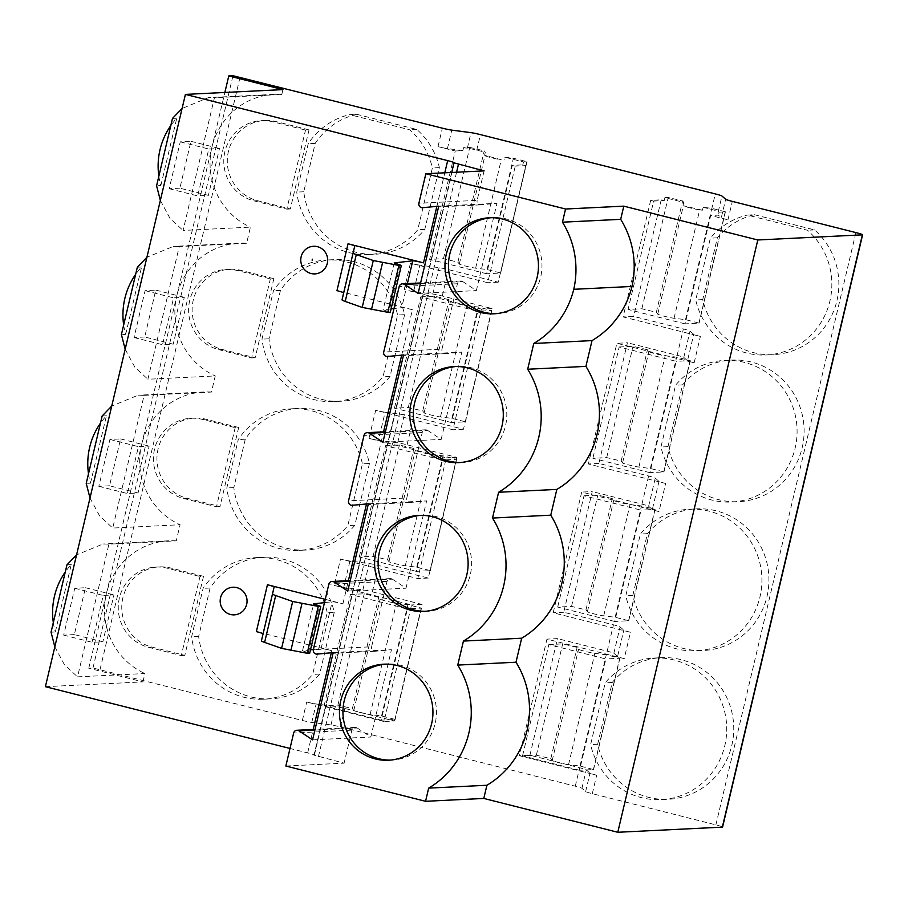 <?xml version="1.0" encoding="UTF-8"?>
<svg xmlns="http://www.w3.org/2000/svg" width="908" height="908" viewBox="0 0 908 908"><rect width="100%" height="100%" fill="white"/><g stroke="black" fill="none" stroke-linecap="round" stroke-linejoin="round"><path stroke-width="0.68" stroke-dasharray="4.54 3.41" d="M45.4 686.686L142.931 681.897L88.768 668.22L92.979 668.016L302.353 720.464A9.046 0.602 13.3 0 0 311.773 722.416L331 724.936A9.046 0.602 -166.7 0 1 340.421 726.899L575.286 786.203A9.046 0.602 -166.7 0 1 581.937 788.303L585.649 791.583A9.046 0.602 13.3 0 0 592.3 793.671L715.89 824.884A9.046 0.602 -166.7 0 1 722.586 827.075M285.85 766.023L344.098 763.163L314.111 755.172A9.046 0.602 13.3 0 0 314.372 755.093A9.046 0.602 13.3 0 0 307.664 752.914L290.004 748.453M390.292 760.098A48.079 46.751 -92.8 0 0 392.052 760.053A48.079 46.751 -92.8 0 0 436.249 716.673A48.079 46.751 -92.8 0 0 400.734 665.348A48.079 46.751 -92.8 0 0 387.341 664.02A48.079 46.751 -92.8 0 0 385.594 664.134M425.477 611.3A48.079 46.751 -92.8 0 0 427.225 611.243A48.079 46.751 -92.8 0 0 471.422 567.863A48.079 46.751 -92.8 0 0 435.908 516.55A48.079 46.751 -92.8 0 0 422.515 515.211A48.079 46.751 -92.8 0 0 420.767 515.335M460.651 462.49A48.079 46.751 -92.8 0 0 462.41 462.444A48.079 46.751 -92.8 0 0 506.596 419.065A48.079 46.751 -92.8 0 0 471.082 367.74A48.079 46.751 -92.8 0 0 457.689 366.412A48.079 46.751 -92.8 0 0 455.941 366.526M495.825 313.691A48.079 46.751 -92.8 0 0 497.584 313.635A48.079 46.751 -92.8 0 0 541.77 270.255A48.079 46.751 -92.8 0 0 506.255 218.942A48.079 46.751 -92.8 0 0 492.874 217.602A48.079 46.751 -92.8 0 0 491.114 217.727M314.894 730.066L357.219 727.989A3.621 3.518 87.2 0 0 351.895 730.157L344.098 763.163M350.079 581.256L392.392 579.179A3.621 3.518 87.2 0 0 387.069 581.358L371.61 646.78L313.362 649.64M385.253 432.458L427.566 430.381A3.621 3.518 87.2 0 0 422.243 432.549L406.784 497.97L348.547 500.83M484.1 170.874L477.131 200.362L418.894 203.222M420.427 283.648L462.751 281.571A3.621 3.518 87.2 0 0 457.428 283.75L441.958 349.171L383.721 352.032M462.751 281.571L476.348 290.594L496.982 203.313L480.888 204.833A3.621 3.518 87.2 0 1 477.131 200.362M427.566 430.381L441.174 439.404L461.809 352.111L445.714 353.632A3.621 3.518 87.2 0 1 441.958 349.171M392.392 579.179L406.001 588.202L426.624 500.921L410.529 502.442A3.621 3.518 87.2 0 1 406.784 497.97M357.219 727.989L370.816 737.012L391.45 649.719L375.356 651.24A3.621 3.518 87.2 0 1 371.61 646.78M438.746 206.173L496.982 203.313M418.111 293.454L476.348 290.594M403.561 354.971L461.809 352.111M382.938 442.253L441.174 439.404M368.387 503.781L426.624 500.921M347.753 591.063L406.001 588.202M333.213 652.58L391.45 649.719M312.579 739.861L370.816 737.012M401.54 355.811L412.436 309.719A9.046 0.602 13.3 0 0 401.688 307.664L393.993 308.55M331.182 653.42L331.829 650.684A9.046 0.602 13.3 0 0 321.091 648.63L313.396 649.504M325.257 599.348L342.918 603.809A9.046 0.602 13.3 0 0 332.169 601.766L324.474 602.64M412.436 309.719L336.959 290.662M331.829 650.684L256.362 631.616M142.931 681.897L144.905 673.543L77.543 676.857L108.915 544.164L176.277 540.862L180.079 524.745L112.717 528.047L144.088 395.366L211.451 392.063L215.253 375.935L147.902 379.249L179.262 246.556L246.624 243.253L250.438 227.136L183.076 230.439L214.436 97.758L208.545 97.576L182.088 108.461M282.944 89.608L281.798 94.455L214.436 97.758M74.354 634.601L63.662 635.123L74.74 588.259L85.431 587.726L74.354 634.601L102.865 641.797L92.173 642.319L103.251 595.455L113.943 594.933L102.865 641.797M109.528 485.791L98.836 486.313L109.913 439.449L120.605 438.927L109.528 485.791L138.039 492.987L127.347 493.521L138.425 446.645L149.116 446.123L138.039 492.987M144.713 336.993L134.009 337.515L145.087 290.651L155.79 290.117L144.713 336.993L173.212 344.189L162.521 344.711L173.598 297.847L184.301 297.325L173.212 344.189M179.886 188.183L169.194 188.705L180.272 141.841L190.964 141.319L179.886 188.183L208.397 195.379L197.694 195.912L208.783 149.037L219.475 148.515L208.397 195.379M281.798 94.455A69.383 67.476 -92.8 0 0 274.114 94.375A69.383 67.476 -92.8 0 0 211.95 147.119A69.383 67.476 -92.8 0 0 250.438 227.136M160.353 200.407L170 218.363L183.076 230.439M158.843 176.186A69.383 67.476 -92.8 0 0 160.852 185.561L156.585 185.777M160.852 185.561L176.776 118.199A69.383 67.476 -92.8 0 0 170.817 125.565M176.776 118.199L172.509 118.403M88.768 668.22L106.418 593.526A69.383 67.476 -92.8 0 0 144.905 673.543M176.277 540.862A69.383 67.476 -92.8 0 0 168.593 540.793A69.383 67.476 -92.8 0 0 106.418 593.526L141.603 444.727A69.383 67.476 -92.8 0 0 180.079 524.745M211.451 392.063A69.383 67.476 -92.8 0 0 203.767 391.984A69.383 67.476 -92.8 0 0 141.603 444.727L176.776 295.917A69.383 67.476 -92.8 0 0 215.253 375.935M246.624 243.253A69.383 67.476 -92.8 0 0 238.94 243.185A69.383 67.476 -92.8 0 0 176.776 295.917L224.866 92.457M108.915 544.164L103.013 543.994L76.556 554.867M54.82 646.825L64.468 664.781L77.543 676.857M53.322 622.604A69.383 67.476 -92.8 0 0 55.32 631.979L51.052 632.184M55.32 631.979L71.244 564.606A69.383 67.476 -92.8 0 0 65.285 571.972M71.244 564.606L66.976 564.821M685.075 323.872L628.064 309.469L641.877 308.788L656.336 312.284L657.744 314.145A9.046 0.602 13.3 0 0 664.429 316.279A9.046 0.602 13.3 0 0 674.054 318.265L685.506 319.65L699.115 323.123L685.075 323.872L710.703 215.491L718.319 215.117L721.293 217.75L725.662 199.295M653.681 201.088L664.202 200.577L661.217 199.817L650.684 200.328L653.681 201.088L628.064 309.469M650.684 200.328L623.126 316.915L700.386 336.425A9.046 0.602 -166.7 0 1 693.735 334.326L690.023 331.057A9.046 0.602 -166.7 0 0 683.372 328.957L633.659 316.404L623.126 316.915M592.3 793.671L596.658 775.228L519.399 755.717L546.957 639.13L624.216 658.64L630.458 632.274L553.188 612.764L581.722 492.079L658.981 511.59L665.632 483.476L588.373 463.965L616.895 343.281L694.155 362.791A9.046 0.602 -166.7 0 1 687.504 360.692L693.735 334.326M721.293 217.75A9.046 0.602 -166.7 0 0 727.944 219.838L710.703 215.491M579.554 770.279L522.531 755.887L536.356 755.206L550.804 758.691L552.212 760.563A9.046 0.602 13.3 0 0 558.897 762.697A9.046 0.602 13.3 0 0 568.533 764.684L579.974 766.057L593.582 769.541L579.554 770.279L605.863 658.97L548.841 644.567L522.531 755.887M614.727 621.481L557.705 607.077L571.529 606.396L585.978 609.892L587.385 611.754A9.046 0.602 13.3 0 0 594.07 613.887A9.046 0.602 13.3 0 0 603.707 615.874L615.147 617.258L628.756 620.731L614.727 621.481L641.037 510.171L584.026 495.768L557.705 607.077M649.901 472.671L592.879 458.279L606.703 457.598L621.163 461.082L622.57 462.955A9.046 0.602 13.3 0 0 629.255 465.089A9.046 0.602 13.3 0 0 638.88 467.075L650.332 468.449L663.941 471.933L649.901 472.671L676.21 361.361L619.199 346.958L592.879 458.279M612.242 682.475A70.892 68.94 87.2 0 1 661.33 657.687A70.892 68.94 87.2 0 1 733.664 725.106A70.892 68.94 87.2 0 1 668.277 799.29A70.892 68.94 87.2 0 1 597.634 744.265L612.242 682.475L605.227 682.816A70.892 68.94 87.2 0 1 654.316 658.028A70.892 68.94 87.2 0 1 726.65 725.447A70.892 68.94 87.2 0 1 661.262 799.63A70.892 68.94 87.2 0 1 590.62 744.605L605.227 682.816M647.415 533.666A70.892 68.94 87.2 0 1 696.504 508.877A70.892 68.94 87.2 0 1 768.838 576.308A70.892 68.94 87.2 0 1 703.462 650.491A70.892 68.94 87.2 0 1 632.808 595.455L647.415 533.666L640.401 534.018A70.892 68.94 87.2 0 1 689.49 509.218A70.892 68.94 87.2 0 1 761.823 576.648A70.892 68.94 87.2 0 1 696.436 650.832A70.892 68.94 87.2 0 1 625.794 595.807L640.401 534.018M682.589 384.867A70.892 68.94 87.2 0 1 731.689 360.079A70.892 68.94 87.2 0 1 804.023 427.498A70.892 68.94 87.2 0 1 738.635 501.681A70.892 68.94 87.2 0 1 667.982 446.657L682.589 384.867L675.575 385.208A70.892 68.94 87.2 0 1 724.663 360.419A70.892 68.94 87.2 0 1 796.997 427.838A70.892 68.94 87.2 0 1 731.621 502.022A70.892 68.94 87.2 0 1 660.967 446.997L675.575 385.208M754.389 214.719L814.533 229.906A70.892 68.94 87.2 0 1 835.224 306.756A70.892 68.94 87.2 0 1 773.389 354.631A70.892 68.94 87.2 0 1 702.747 299.606L717.354 237.817A70.892 68.94 87.2 0 1 754.389 214.719L747.375 215.071L807.518 230.257A70.892 68.94 87.2 0 1 828.198 307.108A70.892 68.94 87.2 0 1 766.375 354.983A70.892 68.94 87.2 0 1 695.732 299.958L710.34 238.157A70.892 68.94 87.2 0 1 747.375 215.071M486.654 273.762L429.632 259.359L443.456 258.689L457.904 262.174L459.312 264.046A9.046 0.602 13.3 0 0 465.997 266.18A9.046 0.602 13.3 0 0 475.633 268.166L487.074 269.54L500.683 273.013L486.654 273.762L512.271 165.381L522.792 164.859L525.789 165.619L515.267 166.141L512.271 165.381M455.249 150.978L462.864 150.603L447.428 148.583A9.046 0.602 -166.7 0 1 438.008 146.631L455.249 150.978L429.632 259.359M383.982 721.52L306.711 702.009A9.046 0.602 -166.7 0 0 316.143 703.972L335.358 706.481A9.046 0.602 -166.7 0 1 344.779 708.444L394.503 720.997L383.982 721.52L411.54 604.932L334.28 585.422L340.511 559.056L417.771 578.566L446.293 457.882L369.034 438.371L375.685 410.257L452.944 429.768L481.467 309.083L404.208 289.573L410.439 263.207L487.709 282.717L515.267 166.141M381.122 720.169L324.099 705.777L337.924 705.096L352.383 708.592L353.791 710.453A9.046 0.602 13.3 0 0 360.476 712.587A9.046 0.602 13.3 0 0 370.101 714.573L381.553 715.958L395.162 719.431L381.122 720.169L407.442 608.859L350.42 594.468L324.099 705.777M416.295 571.37L359.284 556.967L373.109 556.298L387.557 559.782L388.964 561.655A9.046 0.602 13.3 0 0 395.65 563.789A9.046 0.602 13.3 0 0 405.274 565.775L416.727 567.148L430.335 570.621L416.295 571.37L442.616 460.061L385.594 445.658L359.284 556.967M451.48 422.56L394.458 408.169L408.282 407.488L422.731 410.984L424.138 412.845A9.046 0.602 13.3 0 0 430.823 414.979A9.046 0.602 13.3 0 0 440.459 416.965L451.9 418.35L465.509 421.823L451.48 422.56L477.79 311.251L420.767 296.859L394.458 408.169M334.269 612.276L319.661 674.077A70.892 68.94 87.2 0 1 270.573 698.865A70.892 68.94 87.2 0 1 198.659 636.417L210.1 588.021A70.892 68.94 87.2 0 1 263.626 557.251A70.892 68.94 87.2 0 1 334.269 612.276L327.255 612.628L312.647 674.417A70.892 68.94 87.2 0 1 263.558 699.205A70.892 68.94 87.2 0 1 191.645 636.758L203.086 588.361A70.892 68.94 87.2 0 1 256.612 557.603A70.892 68.94 87.2 0 1 327.255 612.628M369.454 463.477L354.846 525.267A70.892 68.94 87.2 0 1 305.746 550.055A70.892 68.94 87.2 0 1 233.833 487.619L245.273 439.211A70.892 68.94 87.2 0 1 298.8 408.452A70.892 68.94 87.2 0 1 369.454 463.477L362.428 463.818L347.821 525.607A70.892 68.94 87.2 0 1 298.732 550.407A70.892 68.94 87.2 0 1 226.818 487.959L238.259 439.563A70.892 68.94 87.2 0 1 291.786 408.793A70.892 68.94 87.2 0 1 362.428 463.818M404.627 314.667L390.02 376.468A70.892 68.94 87.2 0 1 340.92 401.257A70.892 68.94 87.2 0 1 269.006 338.809L280.447 290.412A70.892 68.94 87.2 0 1 333.974 259.643A70.892 68.94 87.2 0 1 404.627 314.667L397.613 315.019L383.006 376.809A70.892 68.94 87.2 0 1 333.906 401.597A70.892 68.94 87.2 0 1 261.992 339.149L273.433 290.753A70.892 68.94 87.2 0 1 326.959 259.994A70.892 68.94 87.2 0 1 397.613 315.019M203.506 576.296L184.812 655.394L152.022 647.109A40.724 39.6 87.2 0 1 121.933 603.638A40.724 39.6 87.2 0 1 159.377 566.887A40.724 39.6 87.2 0 1 170.715 568.022L203.506 576.296L199.998 576.478L181.294 655.565L148.515 647.279A40.724 39.6 87.2 0 1 118.426 603.809A40.724 39.6 87.2 0 1 155.87 567.069A40.724 39.6 87.2 0 1 167.208 568.192L199.998 576.478M238.679 427.498L219.986 506.585L187.196 498.31A40.724 39.6 87.2 0 1 157.118 454.829A40.724 39.6 87.2 0 1 194.55 418.089A40.724 39.6 87.2 0 1 205.889 419.224L238.679 427.498L235.172 427.668L216.479 506.755L183.688 498.481A40.724 39.6 87.2 0 1 153.6 455.01A40.724 39.6 87.2 0 1 191.043 418.259A40.724 39.6 87.2 0 1 202.382 419.394L235.172 427.668M273.853 278.688L255.159 357.786L222.369 349.501A40.724 39.6 87.2 0 1 192.292 306.03A40.724 39.6 87.2 0 1 229.724 269.279A40.724 39.6 87.2 0 1 241.074 270.414L273.853 278.688L270.346 278.87L251.652 357.956L218.862 349.671A40.724 39.6 87.2 0 1 188.785 306.2A40.724 39.6 87.2 0 1 226.217 269.46A40.724 39.6 87.2 0 1 237.556 270.584L270.346 278.87M309.026 129.889L290.333 208.976L257.554 200.702A40.724 39.6 87.2 0 1 227.465 157.22A40.724 39.6 87.2 0 1 264.898 120.48A40.724 39.6 87.2 0 1 276.248 121.615L309.026 129.889L305.519 130.06L286.826 209.146L254.036 200.872A40.724 39.6 87.2 0 1 223.958 157.402A40.724 39.6 87.2 0 1 261.391 120.65A40.724 39.6 87.2 0 1 272.74 121.785L305.519 130.06M356.685 114.294L416.817 129.481A70.892 68.94 87.2 0 1 439.381 167.628L424.774 229.418A70.892 68.94 87.2 0 1 375.685 254.206A70.892 68.94 87.2 0 1 303.771 191.758L315.212 143.362A70.892 68.94 87.2 0 1 356.685 114.294L349.671 114.635L409.803 129.821A70.892 68.94 87.2 0 1 432.367 167.969L417.759 229.758A70.892 68.94 87.2 0 1 368.671 254.546A70.892 68.94 87.2 0 1 296.757 192.11L308.198 143.714A70.892 68.94 87.2 0 1 349.671 114.635M548.841 644.567L562.665 643.897L577.125 647.381L578.532 649.254A9.046 0.602 13.3 0 0 585.217 651.388A9.046 0.602 13.3 0 0 594.842 653.374L606.283 654.747L619.903 658.232L605.863 658.97M350.42 594.468L364.244 593.787L378.693 597.282L380.1 599.144A9.046 0.602 13.3 0 0 386.785 601.278A9.046 0.602 13.3 0 0 396.41 603.264L407.862 604.649L421.471 608.122L407.442 608.859M584.026 495.768L597.839 495.087L612.298 498.583L613.706 500.444A9.046 0.602 13.3 0 0 620.391 502.578A9.046 0.602 13.3 0 0 630.016 504.564L641.468 505.949L655.077 509.422L641.037 510.171M385.594 445.658L399.418 444.988L413.866 448.473L415.274 450.345A9.046 0.602 13.3 0 0 421.959 452.479A9.046 0.602 13.3 0 0 431.595 454.465L443.036 455.839L456.645 459.312L442.616 460.061M619.199 346.958L633.024 346.289L647.472 349.773L648.88 351.646A9.046 0.602 13.3 0 0 655.565 353.779A9.046 0.602 13.3 0 0 665.189 355.766L676.642 357.139L690.25 360.624L676.21 361.361M420.767 296.859L434.591 296.178L449.04 299.674L450.447 301.535A9.046 0.602 13.3 0 0 457.133 303.669A9.046 0.602 13.3 0 0 466.769 305.656L478.21 307.04L491.818 310.513L477.79 311.251M674.054 318.265L699.682 209.884L702.395 210.213L703.087 207.285L711.815 208.341L725.424 211.814L719.011 212.188L718.319 215.117M702.395 210.213L683.361 205.764A9.046 0.602 -166.7 0 0 690.046 207.898A9.046 0.602 -166.7 0 0 699.682 209.884M596.658 775.228A9.046 0.602 -166.7 0 1 590.007 773.128L586.296 769.848A9.046 0.602 -166.7 0 0 579.644 767.748L529.932 755.195L519.399 755.717M630.458 632.274A9.046 0.602 -166.7 0 1 623.796 630.175L620.085 626.906A9.046 0.602 -166.7 0 0 613.433 624.806L563.72 612.253L592.243 491.569L581.722 492.079M624.216 658.64A9.046 0.602 -166.7 0 1 617.565 656.541L623.796 630.175M665.632 483.476A9.046 0.602 -166.7 0 1 658.981 481.376L655.258 478.096A9.046 0.602 -166.7 0 0 648.607 475.996L598.894 463.443L627.417 342.759L616.895 343.281M658.981 511.59A9.046 0.602 -166.7 0 1 652.33 509.49L658.981 481.376M443.456 258.689L469.765 147.38L463.557 147.675L467.336 148.174A9.046 0.602 -166.7 0 1 476.768 150.138L485.292 152.294L484.6 155.223L501.25 159.785A9.046 0.602 -166.7 0 1 491.625 157.799A9.046 0.602 -166.7 0 1 484.94 155.665L484.6 155.223M504.666 157.186L513.395 158.23L527.003 161.703L523.485 161.93L504.666 157.186L503.974 160.114M523.485 161.93L522.792 164.859M394.503 720.997L422.061 604.422L372.348 591.857A9.046 0.602 -166.7 0 0 362.916 589.905L343.701 587.385L349.932 561.019L369.147 563.539A9.046 0.602 -166.7 0 1 378.579 565.502L428.292 578.056L456.826 457.371L407.102 444.818A9.046 0.602 -166.7 0 0 397.681 442.854L378.454 440.335L385.106 412.221L404.332 414.729A9.046 0.602 -166.7 0 1 413.753 416.693L463.466 429.246L492 308.561L442.275 296.008A9.046 0.602 -166.7 0 0 432.855 294.044L413.628 291.536L419.871 265.17L439.086 267.69A9.046 0.602 -166.7 0 1 448.507 269.642L498.231 282.206L525.789 165.619M529.932 755.195L557.489 638.608L546.957 639.13M617.565 656.541L613.853 653.261A9.046 0.602 -166.7 0 0 607.202 651.172L557.489 638.608M652.33 509.49L648.618 506.221A9.046 0.602 -166.7 0 0 641.967 504.122L592.243 491.569M687.504 360.692L683.792 357.411A9.046 0.602 -166.7 0 0 677.141 355.312L627.417 342.759M661.217 199.817L633.659 316.404M664.894 197.638L668.197 197.479L682.646 200.974L683.724 202.393L664.894 197.638L664.202 200.577M683.724 202.393L683.032 205.322M703.087 207.285L711.622 209.442A9.046 0.602 -166.7 0 1 718.273 211.541L719.011 212.188M469.765 147.38L484.225 150.864L485.292 152.294M563.72 612.253L553.188 612.764M598.894 463.443L588.373 463.965M463.557 147.675L462.864 150.603M422.061 604.422L411.54 604.932M343.701 587.385A9.046 0.602 -166.7 0 1 334.28 585.422M428.292 578.056L417.771 578.566M349.932 561.019A9.046 0.602 -166.7 0 1 340.511 559.056M456.826 457.371L446.293 457.882M378.454 440.335A9.046 0.602 -166.7 0 1 369.034 438.371M385.106 412.221A9.046 0.602 -166.7 0 1 375.685 410.257M413.628 291.536A9.046 0.602 -166.7 0 1 404.208 289.573M419.871 265.17A9.046 0.602 -166.7 0 1 410.439 263.207M463.466 429.246L452.944 429.768M492 308.561L481.467 309.083M498.231 282.206L487.709 282.717M319.661 674.077L312.647 674.417M210.1 588.021L203.086 588.361M198.659 636.417L191.645 636.758M597.634 744.265L590.62 744.605M354.846 525.267L347.821 525.607M245.273 439.211L238.259 439.563M233.833 487.619L226.818 487.959M632.808 595.455L625.794 595.807M390.02 376.468L383.006 376.809M280.447 290.412L273.433 290.753M269.006 338.809L261.992 339.149M667.982 446.657L660.967 446.997M184.812 655.394L181.294 655.565M219.986 506.585L216.479 506.755M255.159 357.786L251.652 357.956M290.333 208.976L286.826 209.146M416.817 129.481L409.803 129.821M315.212 143.362L308.198 143.714M303.771 191.758L296.757 192.11M424.774 229.418L417.759 229.758M439.381 167.628L432.367 167.969M814.533 229.906L807.518 230.257M717.354 237.817L710.34 238.157M702.747 299.606L695.732 299.958M144.088 395.366L138.198 395.184L111.729 406.069M89.994 498.015L99.653 515.971L112.717 528.047M88.496 473.794A69.383 67.476 -92.8 0 0 90.494 483.169L86.226 483.385M90.494 483.169L106.418 415.807A69.383 67.476 -92.8 0 0 100.459 423.173M106.418 415.807L102.15 416.012M179.262 246.556L173.371 246.386L146.914 257.259M125.179 349.217L134.827 367.173L147.902 379.249M123.67 324.996A69.383 67.476 -92.8 0 0 125.667 334.371L121.4 334.575M125.667 334.371L141.591 266.997A69.383 67.476 -92.8 0 0 135.632 274.364M141.591 266.997L137.335 267.213M63.662 635.123L92.173 642.319M85.431 587.726L113.943 594.933M74.74 588.259L103.251 595.455M98.836 486.313L127.347 493.521M120.605 438.927L149.116 446.123M109.913 439.449L138.425 446.645M134.009 337.515L162.521 344.711M155.79 290.117L184.301 297.325M145.087 290.651L173.598 297.847M169.194 188.705L197.694 195.912M190.964 141.319L219.475 148.515M180.272 141.841L208.783 149.037M394.197 262.923L383.119 309.787L388.976 311.841A9.046 0.602 -166.7 0 1 390.247 312.466M391.087 308.879L383.119 309.787M310.491 649.833L302.523 650.752L313.601 603.877M302.523 650.752L308.368 652.795A9.046 0.602 -166.7 0 1 309.639 653.431M351.895 730.157L293.659 733.017M387.069 581.358L328.832 584.219M422.243 432.549L364.006 435.409M457.428 283.75L399.179 286.61M318.413 756.682L456.576 172.225M480.729 204.845L438.564 206.911L480.888 204.833M445.556 353.643L403.39 355.72L445.714 353.632M410.382 502.453L368.217 504.519L410.529 502.442M375.208 651.252L333.043 653.329L375.356 651.24M314.111 755.172L454.125 162.884M342.918 603.809L348.388 580.666M366.367 504.61L383.562 431.856M407.374 283.614L401.688 307.664M436.714 207.001L444.795 172.804M307.664 752.914L313.203 729.465M321.091 648.63L332.169 601.766M92.979 668.016L232.981 75.727M100.084 669.378L240.087 77.089M694.155 362.791L700.386 336.425M715.89 824.884L855.904 232.596M727.944 219.838L732.313 201.383M438.008 146.631L442.366 128.176M302.353 720.464L306.711 702.009M593.378 769.598L619.687 658.289M536.356 755.206L562.665 643.897M550.804 758.691L577.125 647.381M552.212 760.563L578.532 649.254M568.533 764.684L594.842 653.374M579.974 766.057L606.283 654.747M337.924 705.096L364.244 593.787M352.383 708.592L378.693 597.282M353.791 710.453L380.1 599.144M370.101 714.573L396.41 603.264M381.553 715.958L407.862 604.649M394.946 719.499L421.255 608.19M628.552 620.8L654.861 509.49M571.529 606.396L597.839 495.087M585.978 609.892L612.298 498.583M587.385 611.754L613.706 500.444M603.707 615.874L630.016 504.564M615.147 617.258L641.468 505.949M373.109 556.298L399.418 444.988M387.557 559.782L413.866 448.473M388.964 561.655L415.274 450.345M405.274 565.775L431.595 454.465M416.727 567.148L443.036 455.839M430.12 570.689L456.44 459.38M663.725 471.99L690.035 360.68M606.703 457.598L633.024 346.289M621.163 461.082L647.472 349.773M622.57 462.955L648.88 351.646M638.88 467.075L665.189 355.766M650.332 468.449L676.642 357.139M408.282 407.488L434.591 296.178M422.731 410.984L449.04 299.674M424.138 412.845L450.447 301.535M440.459 416.965L466.769 305.656M451.9 418.35L478.21 307.04M465.293 421.891L491.614 310.581M698.899 323.191L725.208 211.882M585.649 791.583L590.007 773.128M442.275 296.008L448.507 269.642M407.102 444.818L413.753 416.693M372.348 591.857L378.579 565.502M340.421 726.899L344.779 708.444M575.286 786.203L579.644 767.748M607.202 651.172L613.433 624.806M641.967 504.122L648.607 475.996M677.141 355.312L683.372 328.957M711.622 209.442L715.288 193.915M476.768 150.138L480.434 134.611M581.937 788.303L586.296 769.848M613.853 653.261L620.085 626.906M648.618 506.221L655.258 478.096M683.792 357.411L690.023 331.057M718.273 211.541L721.951 196.014M685.506 319.65L711.815 208.341M657.744 314.145L683.361 205.764M656.336 312.284L682.646 200.974M641.877 308.788L668.197 197.479M500.478 273.081L526.788 161.772M457.904 262.174L484.225 150.864M459.312 264.046L484.94 155.665M311.773 722.416L316.143 703.972M331 724.936L335.358 706.481M362.916 589.905L369.147 563.539M397.681 442.854L404.332 414.729M432.855 294.044L439.086 267.69M467.336 148.174L471.014 132.647M447.428 148.583L451.787 130.128M475.633 268.166L501.25 159.785M487.074 269.54L513.395 158.23M170.715 568.022L167.208 568.192M152.022 647.109L148.515 647.279M205.889 419.224L202.382 419.394M187.196 498.31L183.688 498.481M241.074 270.414L237.556 270.584M222.369 349.501L218.862 349.671M276.248 121.615L272.74 121.785M257.554 200.702L254.036 200.872M400.053 264.977L388.976 311.841M308.368 652.795L319.446 605.931M387.341 664.02L383.834 664.191M392.052 760.053L388.545 760.223M422.515 515.211L419.008 515.381M427.225 611.243L423.718 611.413M457.689 366.412L454.182 366.582M462.41 462.444L458.892 462.615M492.874 217.602L489.355 217.772M497.584 313.635L494.077 313.805M355.141 727.41L315.065 729.374M460.662 281.003L420.586 282.967M425.489 429.802L385.412 431.765M390.315 578.612L350.238 580.575M451.707 172.463L313.941 755.229M454.375 162.804L314.372 755.093M274.114 94.375L208.545 97.599M168.593 540.793L103.013 544.005M619.903 658.232L593.582 769.541M421.471 608.122L395.162 719.431M655.077 509.422L628.756 620.731M456.645 459.312L430.335 570.621M690.25 360.624L663.941 471.933M491.818 310.513L465.509 421.823M725.424 211.814L699.115 323.123M527.003 161.703L500.683 273.013M256.612 557.603L263.626 557.251M263.558 699.205L270.573 698.865M661.262 799.63L668.277 799.29M654.316 658.028L661.33 657.687M291.786 408.793L298.8 408.452M298.732 550.407L305.746 550.055M696.436 650.832L703.462 650.491M689.49 509.218L696.504 508.877M326.959 259.994L333.974 259.643M333.906 401.597L340.92 401.257M731.621 502.022L738.635 501.681M724.663 360.419L731.689 360.079M155.87 567.069L159.377 566.887M191.043 418.259L194.55 418.089M226.217 269.46L229.724 269.279M261.391 120.65L264.898 120.48M368.671 254.546L375.685 254.206M766.375 354.983L773.389 354.631M203.767 391.984L138.198 395.207M238.94 243.185L173.371 246.397"/><path stroke-width="1.36" d="M562.449 222.188L565.559 209.01L425.863 173.734L418.894 203.222A3.621 3.518 -92.8 0 0 422.651 207.694L438.746 206.173L418.111 293.454L404.503 284.431A3.621 3.518 -92.8 0 0 399.179 286.61L383.721 352.032A3.621 3.518 -92.8 0 0 387.466 356.492L403.561 354.971L382.938 442.253L369.329 433.229A3.621 3.518 -92.8 0 0 364.006 435.409L348.547 500.83A3.621 3.518 -92.8 0 0 352.293 505.302L368.387 503.781L347.753 591.063L334.155 582.039A3.621 3.518 -92.8 0 0 328.832 584.219L313.362 649.64A3.621 3.518 -92.8 0 0 317.119 654.1L333.213 652.58L312.579 739.861L298.982 730.838A3.621 3.518 -92.8 0 0 293.659 733.017L285.85 766.023L425.546 801.299L483.794 798.438L617.78 832.273L757.794 239.984L623.796 206.15L620.686 219.339A87.486 85.08 -92.8 0 1 632.002 286.451A87.486 85.08 87.2 0 1 592.016 340.602L533.779 343.462A87.486 85.08 -92.8 0 0 573.765 289.3A87.486 85.08 -92.8 0 0 562.449 222.188L620.686 219.339M425.863 173.734L484.1 170.874L454.125 162.884A9.046 0.602 13.3 0 0 454.375 162.804A9.046 0.602 13.3 0 0 447.678 160.625L185.414 94.398L282.944 89.608L228.771 75.932L232.981 75.727L442.366 128.176A9.046 0.602 13.3 0 0 451.787 130.128L471.014 132.647A9.046 0.602 -166.7 0 1 480.434 134.611L715.288 193.915A9.046 0.602 -166.7 0 1 721.951 196.014L725.662 199.295A9.046 0.602 13.3 0 0 732.313 201.383L855.904 232.596A9.046 0.602 -166.7 0 1 862.6 234.786L722.586 827.075A9.046 0.602 -166.7 0 1 722.337 827.143L617.78 832.273M290.004 748.453L45.4 686.686L185.414 94.398M425.546 801.299L428.667 788.121L486.904 785.261L483.794 798.438M428.667 788.121A87.486 85.08 -92.8 0 0 457.745 665.087L463.432 641.071A87.486 85.08 -92.8 0 0 492.511 518.048L498.606 492.261A87.486 85.08 -92.8 0 0 527.684 369.238L533.779 343.462M432.401 516.72A48.079 46.751 -92.8 0 0 419.008 515.381A48.079 46.751 -92.8 0 0 374.811 558.76A48.079 46.751 -92.8 0 0 410.325 610.085A48.079 46.751 -92.8 0 0 423.718 611.413A48.079 46.751 -92.8 0 0 467.915 568.045A48.079 46.751 -92.8 0 0 432.401 516.72M467.575 367.91A48.079 46.751 -92.8 0 0 454.182 366.582A48.079 46.751 -92.8 0 0 409.996 409.962A48.079 46.751 -92.8 0 0 445.51 461.275A48.079 46.751 -92.8 0 0 458.892 462.615A48.079 46.751 -92.8 0 0 503.089 419.235A48.079 46.751 -92.8 0 0 467.575 367.91M502.748 219.112A48.079 46.751 -92.8 0 0 489.355 217.772A48.079 46.751 -92.8 0 0 445.17 261.152A48.079 46.751 -92.8 0 0 480.684 312.477A48.079 46.751 -92.8 0 0 494.077 313.805A48.079 46.751 -92.8 0 0 538.262 270.436A48.079 46.751 -92.8 0 0 502.748 219.112M397.227 665.519A48.079 46.751 -92.8 0 0 383.834 664.191A48.079 46.751 -92.8 0 0 339.637 707.57A48.079 46.751 -92.8 0 0 375.152 758.884A48.079 46.751 -92.8 0 0 388.545 760.223A48.079 46.751 -92.8 0 0 432.741 716.843A48.079 46.751 -92.8 0 0 397.227 665.519M385.594 664.134A48.079 46.751 -92.8 0 0 343.076 708.297A48.079 46.751 -92.8 0 0 378.659 758.713A48.079 46.751 -92.8 0 0 390.292 760.098M420.767 515.335A48.079 46.751 -92.8 0 0 378.25 559.487A48.079 46.751 -92.8 0 0 413.832 609.915A48.079 46.751 -92.8 0 0 425.477 611.3M455.941 366.526A48.079 46.751 -92.8 0 0 413.424 410.688A48.079 46.751 -92.8 0 0 449.017 461.105A48.079 46.751 -92.8 0 0 460.651 462.49M491.114 217.727A48.079 46.751 -92.8 0 0 448.597 261.879A48.079 46.751 -92.8 0 0 484.191 312.307A48.079 46.751 -92.8 0 0 495.825 313.691M527.684 369.238L585.921 366.378L592.016 340.602M573.765 289.3L632.002 286.451M565.559 209.01L623.796 206.15M486.904 785.261A87.486 85.08 -92.8 0 0 515.994 662.227L521.669 638.21A87.486 85.08 -92.8 0 0 550.747 515.188L556.842 489.412A87.486 85.08 -92.8 0 0 585.921 366.378M862.6 234.786A9.046 0.602 -166.7 0 1 862.35 234.854L757.794 239.984M348.036 243.787L423.514 262.855A9.046 0.602 13.3 0 0 412.765 260.8L394.197 262.923L400.053 264.977A9.046 0.602 -166.7 0 1 401.325 265.601A9.046 0.602 -166.7 0 1 398.873 265.442L373.279 260.539L356.299 254.581A22.621 1.498 -166.7 0 1 353.121 253.003L354.733 245.977A9.046 0.602 13.3 0 0 348.036 243.787L336.959 290.662A9.046 0.602 13.3 0 1 343.655 292.841L342.044 299.878A22.621 1.498 -166.7 0 0 345.21 301.445L362.201 307.403L387.795 312.307A9.046 0.602 -166.7 0 0 390.247 312.466L401.325 265.601M325.257 599.348L267.44 584.752L256.362 631.616A9.046 0.602 13.3 0 1 263.059 633.807L274.137 586.943A9.046 0.602 13.3 0 0 267.44 584.752M311.047 273.512A13.824 13.438 -92.8 0 0 327.289 263.388A13.824 13.438 -92.8 0 0 317.391 246.658A13.824 13.438 -92.8 0 0 301.15 256.782A13.824 13.438 -92.8 0 0 311.047 273.512M230.45 614.466A13.824 13.438 -92.8 0 0 246.681 604.342A13.824 13.438 -92.8 0 0 236.795 587.624A13.824 13.438 -92.8 0 0 220.553 597.748A13.824 13.438 -92.8 0 0 230.45 614.466M312.125 260.187A13.575 3.03 -75.8 0 1 312.352 259.189M182.088 108.461L172.509 118.403L156.585 185.777L160.353 200.407M170.817 125.565A69.383 67.476 -92.8 0 0 158.843 176.186M224.866 92.457L228.771 75.932M76.556 554.867L66.976 564.821L51.052 632.184L54.82 646.825M65.285 571.972A69.383 67.476 -92.8 0 0 53.322 622.604M111.729 406.069L102.15 416.012L86.226 483.385L89.994 498.015M100.459 423.173A69.383 67.476 -92.8 0 0 88.496 473.794M146.914 257.259L137.335 267.213L121.4 334.575L125.179 349.217M135.632 274.364A69.383 67.476 -92.8 0 0 123.67 324.996M393.993 308.55L391.087 308.879M324.474 602.64L313.601 603.877L319.446 605.931A9.046 0.602 -166.7 0 1 320.717 606.555A9.046 0.602 -166.7 0 1 318.265 606.396L292.682 601.493L275.692 595.535A22.621 1.498 -166.7 0 1 272.514 593.968L274.137 586.943M313.396 649.504L310.491 649.833M320.717 606.555L309.639 653.431A9.046 0.602 -166.7 0 1 307.188 653.272L281.594 648.369L264.614 642.41A22.621 1.498 -166.7 0 1 261.436 640.832L263.059 633.807M457.745 665.087L515.994 662.227M463.432 641.071L521.669 638.21M492.511 518.048L550.747 515.188M498.606 492.261L556.842 489.412M298.982 730.838L314.894 730.066M456.576 172.225L458.426 164.393M404.503 284.431L420.427 283.648M369.329 433.229L385.253 432.458M334.155 582.039L350.079 581.256M348.388 580.666L366.367 504.61M383.562 431.856L401.54 355.811M412.765 260.8L407.374 283.614M423.514 262.855L436.714 207.001M444.795 172.804L447.678 160.625M313.203 729.465L331.182 653.42M722.337 827.143L862.35 234.854M354.733 245.977L343.655 292.841M353.121 253.003L342.044 299.878M356.299 254.581L345.21 301.445M373.279 260.539L362.201 307.403M382.54 262.787L371.463 309.651M398.873 265.442L387.795 312.307M261.436 640.832L272.514 593.968M264.614 642.41L275.692 595.535M281.594 648.369L292.682 601.493M290.855 650.616L301.933 603.752M307.188 653.272L318.265 606.396M315.065 729.374L296.905 730.27M420.586 282.967L402.426 283.852M385.412 431.765L367.252 432.662M350.238 580.575L332.078 581.46M453.955 162.941L451.707 172.463"/></g></svg>
